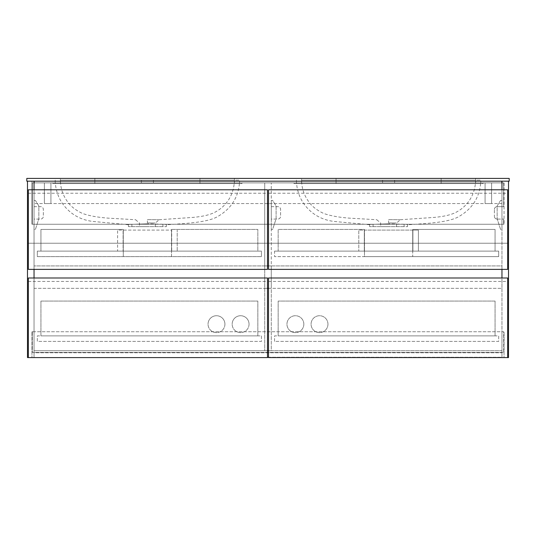 <?xml version="1.0" encoding="UTF-8"?>
<svg xmlns="http://www.w3.org/2000/svg" width="536" height="536" viewBox="0 0 536 536"><rect width="100%" height="100%" fill="white"/><g stroke="black" fill="none" stroke-linecap="round" stroke-linejoin="round"><path stroke-width="0.4" stroke-dasharray="2.68 2.01" d="M268.516 288.328L271.276 288.328L271.276 350.698L268.516 350.698L501.964 350.698L34.036 350.698L34.036 352.762L501.964 352.762L34.036 352.762L34.036 350.698L501.964 350.698L501.964 357.244L267.484 357.244M268.516 357.244L501.964 357.244L501.964 350.698L501.964 352.762L501.964 350.698L34.036 350.698L267.484 350.698L264.724 350.698L264.724 182.89L264.724 265.93L267.484 265.93M34.036 350.698L34.036 357.244L34.036 350.698M27.49 181.168L34.036 181.168L27.49 181.168L27.49 357.586L34.036 357.586L34.036 277.99M34.036 189.784L34.036 269.38M508.51 181.168L508.51 357.586L501.964 357.586L501.964 181.168L501.964 203.566L501.964 181.168L504.034 181.168L504.034 224.242L504.034 181.168L501.964 181.168L501.964 224.242L501.964 181.168L508.51 181.168L31.966 181.168L31.966 224.242L31.966 181.168L34.036 181.168L34.036 357.586L31.966 357.586L34.036 357.586M31.966 331.744L34.036 331.744L31.966 331.744L31.966 357.586L31.966 331.744M31.966 224.242L34.036 224.242L31.966 224.242M501.964 357.586L504.034 357.586L504.034 331.744L501.964 331.744L501.964 357.586L501.964 331.744L504.034 331.744L504.034 357.586L501.964 357.586L501.964 277.99M501.964 189.784L501.964 269.38M504.034 224.242L501.964 224.242L504.034 224.242M32.314 331.744L32.314 352.42L503.686 352.42L32.314 352.42L32.314 331.744L503.686 331.744L503.686 352.42L503.686 331.744L32.314 331.744M503.686 206.668L503.686 182.89L503.686 206.668L497.14 206.668L503.686 206.668M271.276 206.668L277.822 206.668A2.754 2.754 0 0 1 280.576 209.422L280.576 216.316A2.754 2.754 0 0 1 277.822 219.07L271.276 219.07L271.276 206.668L271.276 219.07L277.822 219.07A2.754 2.754 0 0 0 280.576 216.316L280.576 209.422A2.754 2.754 0 0 0 277.822 206.668L271.276 206.668M34.036 206.668L40.582 206.668A2.754 2.754 0 0 1 43.342 209.422L43.342 216.316A2.754 2.754 0 0 1 40.582 219.07L34.036 219.07L34.036 206.668L34.036 219.07L40.582 219.07A2.754 2.754 0 0 0 43.342 216.316L43.342 209.422A2.754 2.754 0 0 0 40.582 206.668L34.036 206.668M494.386 209.422A2.754 2.754 0 0 1 497.14 206.668A2.754 2.754 0 0 0 494.386 209.422L494.386 216.316L494.386 209.422M497.14 219.07A2.754 2.754 0 0 1 494.386 216.316A2.754 2.754 0 0 0 497.14 219.07L503.686 219.07L497.14 219.07M503.686 224.242L503.686 219.07L503.686 224.242L32.314 224.242L32.314 182.89L32.314 224.242L503.686 224.242M503.686 182.89L32.314 182.89L503.686 182.89M34.036 181.168L34.036 203.566L34.036 181.168L501.964 181.168M501.964 203.566L34.036 203.566L501.964 203.566M28.348 277.99L28.348 357.586L267.484 357.586L267.484 277.99L28.348 277.99M28.348 281.44L267.484 281.44M261.454 335.878L261.454 341.392L37.312 341.392L37.312 335.878L261.454 335.878L261.454 341.392L37.312 341.392L37.312 335.878L261.454 335.878M224.926 324.166A8.442 8.442 0 0 1 216.484 332.608A8.442 8.442 0 0 1 208.042 324.166A8.442 8.442 0 0 0 216.484 332.608A8.442 8.442 0 0 0 224.926 324.166A8.442 8.442 0 0 0 216.484 315.724A8.442 8.442 0 0 0 208.042 324.166A8.442 8.442 0 0 1 216.484 315.724A8.442 8.442 0 0 1 224.926 324.166M249.046 324.166A8.442 8.442 0 0 1 240.604 332.608A8.442 8.442 0 0 1 232.162 324.166A8.442 8.442 0 0 0 240.604 332.608A8.442 8.442 0 0 0 249.046 324.166A8.442 8.442 0 0 0 240.604 315.724A8.442 8.442 0 0 0 232.162 324.166A8.442 8.442 0 0 1 240.604 315.724A8.442 8.442 0 0 1 249.046 324.166M40.93 301.078L40.93 335.878L257.836 335.878L257.836 301.078L40.93 301.078L40.93 335.878L257.836 335.878L257.836 301.078L40.93 301.078M268.516 265.93L271.276 265.93L271.276 182.89L271.276 350.698L264.724 350.698L264.724 288.328L267.484 288.328M268.516 203.566L267.484 203.566M264.724 265.93L264.724 288.328L271.276 288.328L271.276 265.93L264.724 265.93M271.276 182.89L264.724 182.89L271.276 182.89M268.516 277.99L268.516 357.586L507.652 357.586L507.652 277.99L268.516 277.99M268.516 281.44L507.652 281.44M274.546 341.392L274.546 335.878L498.688 335.878L498.688 341.392L274.546 341.392L274.546 335.878L498.688 335.878L498.688 341.392L274.546 341.392M327.958 324.166A8.442 8.442 0 0 1 319.516 332.608A8.442 8.442 0 0 1 311.074 324.166A8.442 8.442 0 0 1 319.516 315.724A8.442 8.442 0 0 1 327.958 324.166A8.442 8.442 0 0 1 319.516 332.608A8.442 8.442 0 0 1 311.074 324.166A8.442 8.442 0 0 1 319.516 315.724A8.442 8.442 0 0 1 327.958 324.166M303.838 324.166A8.442 8.442 0 0 1 295.396 332.608A8.442 8.442 0 0 1 286.954 324.166A8.442 8.442 0 0 1 295.396 315.724A8.442 8.442 0 0 1 303.838 324.166A8.442 8.442 0 0 1 295.396 332.608A8.442 8.442 0 0 1 286.954 324.166A8.442 8.442 0 0 1 295.396 315.724A8.442 8.442 0 0 1 303.838 324.166M495.07 301.078L495.07 335.878L278.164 335.878L278.164 301.078L495.07 301.078L495.07 335.878L278.164 335.878L278.164 301.078L495.07 301.078M274.546 251.116L498.688 251.116L498.688 256.63L412.72 256.63L412.72 229.408L495.07 229.408L495.07 251.116L412.72 251.116L412.72 229.408L495.07 229.408L495.07 251.116L412.72 251.116L412.72 256.63L364.48 256.63L364.48 251.116L278.164 251.116L278.164 229.408L364.48 229.408L364.48 251.116L364.48 229.408L278.164 229.408L278.164 251.116L364.48 251.116L364.48 256.63L274.546 256.63L274.546 251.116L498.688 251.116L498.688 256.63L274.546 256.63L274.546 251.116M412.894 230.098L412.894 251.116L412.894 230.098L364.306 230.098L364.306 251.116L418.408 251.116L358.792 251.116L364.306 251.116L364.306 230.098L358.792 230.098L358.792 251.116L358.792 230.098L418.408 230.098L418.408 251.116L418.408 230.098L412.894 230.098M35.416 200.464L34.036 200.464L34.036 229.408L35.416 229.408L38.86 218.728L38.86 205.978L35.416 200.464L34.036 200.464L34.036 229.408L35.416 229.408L38.86 218.728L38.86 205.978L35.416 200.464M500.584 200.464L497.14 205.978L497.14 218.728L500.584 229.408L501.964 229.408L501.964 200.464L500.584 200.464L497.14 205.978L497.14 218.728L500.584 229.408L501.964 229.408L501.964 200.464L500.584 200.464M271.276 200.464L271.276 229.408L272.65 229.408L276.1 218.728L276.1 205.978L272.65 200.464L271.276 200.464L271.276 229.408L272.65 229.408L276.1 218.728L276.1 205.978L272.65 200.464L271.276 200.464M28.348 189.784L28.348 269.38L267.484 269.38L267.484 189.784L28.348 189.784M28.348 193.228L267.484 193.228M123.28 251.116L261.454 251.116L261.454 256.63L37.312 256.63L37.312 251.116L123.28 251.116L123.28 256.63L123.28 251.116L40.93 251.116L40.93 229.408L123.28 229.408L123.28 251.116L40.93 251.116L40.93 229.408L123.28 229.408L123.28 251.116M37.312 251.116L261.454 251.116L261.454 256.63L37.312 256.63L37.312 251.116M171.52 256.63L171.52 251.116L171.52 256.63M171.52 229.408L257.836 229.408L257.836 251.116L171.52 251.116L257.836 251.116L257.836 229.408L171.52 229.408L171.52 251.116L171.52 229.408M117.592 251.116L177.208 251.116L177.208 230.098L177.208 251.116L171.694 251.116L171.694 230.098L117.592 230.098L117.592 251.116L171.694 251.116L171.694 230.098L123.106 230.098L123.106 251.116L123.106 230.098L117.592 230.098L117.592 251.116M268.516 189.784L268.516 269.38L507.652 269.38L507.652 189.784L268.516 189.784M268.516 193.228L507.652 193.228M501.964 265.93L501.964 288.328L34.036 288.328L34.036 265.93L34.036 288.328L501.964 288.328L501.964 265.93L34.036 265.93L501.964 265.93M508.51 181.202L508.51 243.223L27.49 243.223L27.49 181.202L508.51 181.202L508.51 243.223L27.49 243.223L27.49 181.202L508.51 181.202M44.374 182.89L44.374 203.566L50.92 203.566L50.92 182.89L44.374 182.89L44.374 203.566L50.92 203.566L50.92 182.89L44.374 182.89M491.626 182.89L485.08 182.89L485.08 203.566L491.626 203.566L491.626 182.89L485.08 182.89L485.08 203.566L491.626 203.566L491.626 182.89M94.852 180.136L239.572 180.136L60.394 180.136L199.948 180.136L94.852 180.136L94.852 178.414L234.406 178.414L60.394 178.414L94.852 178.414L94.852 183.58L55.228 183.58L55.228 180.136L55.228 183.58L239.572 183.58L239.572 180.136L239.572 183.58L52.816 183.58L52.816 182.89L94.852 182.89L52.816 182.89L52.816 183.58L234.406 183.58L94.852 183.58L94.852 180.136M234.406 183.58L234.406 180.136L233.254 180.136L234.406 180.136L234.406 178.414L234.406 183.58M60.394 180.136L60.394 183.58L60.394 178.414L60.394 180.136L61.546 180.136L60.394 180.136C60.454 187.895 62.725 194.936 67.214 201.268C70.357 206.038 75.395 210.072 82.323 213.388C88.855 215.747 97.485 217.335 108.212 218.145L135.655 219.733M336.052 180.136L480.772 180.136L301.594 180.136L441.148 180.136L336.052 180.136L336.052 178.414L475.606 178.414L301.594 178.414L336.052 178.414L336.052 183.58L296.428 183.58L296.428 180.136L296.428 183.58L480.772 183.58L480.772 180.136L480.772 183.58L294.016 183.58L294.016 182.89L336.052 182.89L294.016 182.89L294.016 183.58L475.606 183.58L336.052 183.58L336.052 180.136M475.606 183.58L475.606 180.136L474.454 180.136L475.606 180.136L475.606 178.414L475.606 183.58M301.594 180.136L301.594 183.58L301.594 178.414L301.594 180.136L302.746 180.136L301.594 180.136C301.654 187.895 303.925 194.936 308.414 201.268C311.557 206.038 316.595 210.072 323.523 213.388C330.055 215.747 338.685 217.335 349.412 218.145L376.855 219.733M388.587 219.619L388.6 219.619C403.822 219.767 403.822 219.767 388.6 219.619C403.822 219.767 403.822 219.767 388.6 219.619L388.6 222.902C398.824 223.07 398.824 223.07 388.6 222.902C398.824 223.07 398.824 223.07 388.6 222.902L388.593 222.902M441.148 180.136L470.977 180.136L441.148 180.136L441.148 178.414L441.148 183.58L483.184 183.58L483.184 182.89L336.052 182.89L483.184 182.89L483.184 183.58L441.148 183.58L441.148 180.136M470.977 180.136L474.454 180.136L470.977 180.136M404.104 224.209L388.6 223.834L407.554 224.41L404.104 224.209L404.104 226.654L407.554 226.654L369.646 226.654L404.104 226.654L404.104 224.209M388.6 183.58L480.631 183.58L388.6 183.58M147.387 219.619L147.4 219.619C162.622 219.767 162.622 219.767 147.4 219.619C162.622 219.767 162.622 219.767 147.4 219.619L147.4 222.902C157.624 223.07 157.624 223.07 147.4 222.902C157.624 223.07 157.624 223.07 147.4 222.902L147.393 222.902M199.948 180.136L229.776 180.136L199.948 180.136L199.948 178.414L199.948 183.58L241.984 183.58L241.984 182.89L94.852 182.89L241.984 182.89L241.984 183.58L199.948 183.58L199.948 180.136M229.776 180.136L233.254 180.136L229.776 180.136M162.904 224.209L147.4 223.834L166.354 224.41L162.904 224.209L162.904 226.654L166.354 226.654L128.446 226.654L162.904 226.654L162.904 224.209M147.4 183.58L239.431 183.58L147.4 183.58M388.6 226.654L380.674 226.654L388.6 226.654M147.4 226.654L139.474 226.654L147.4 226.654M388.6 178.414L382.57 178.414L388.6 178.414M388.6 182.89L382.57 182.89L388.6 182.89M147.4 178.414L141.37 178.414L147.4 178.414M147.4 182.89L141.37 182.89L147.4 182.89M509.2 178.414L509.2 181.168L501.622 181.168L501.622 182.89L34.378 182.89L501.622 182.89L501.622 181.168L34.378 181.168L34.378 182.89L34.378 181.168L26.8 181.168L26.8 178.414L509.2 178.414M61.546 180.136L65.023 180.136L61.546 180.136M302.746 180.136L306.224 180.136L302.746 180.136M147.4 223.834L128.446 224.41L147.4 223.834M166.354 226.654L166.354 224.41L166.354 226.654M128.446 226.654L128.446 224.41L128.446 226.654M388.6 223.834L369.646 224.41L388.6 223.834M407.554 226.654L407.554 224.41L407.554 226.654M369.646 226.654L369.646 224.41L369.646 226.654M94.852 183.58L94.852 182.89L94.852 183.58M199.948 183.58L199.948 182.89L199.948 183.58M131.896 226.654L131.896 224.209L131.896 226.654M336.052 183.58L336.052 182.89L336.052 183.58M441.148 183.58L441.148 182.89L441.148 183.58M373.096 226.654L373.096 224.209L373.096 226.654M396.526 226.654L396.526 223.03L400.412 219.733M400.345 219.733L434.529 217.375C445.108 216.41 452.826 214.407 457.697 211.358C467.901 205.496 475.332 194.374 475.606 180.136M480.631 183.58C479.11 198.588 471.385 209.844 457.456 217.341C446.568 222.654 425.068 223.666 407.554 224.725M155.326 226.654L155.326 223.03L159.212 219.733M159.145 219.733L193.329 217.375C203.908 216.41 211.626 214.407 216.497 211.358C226.701 205.496 234.132 194.374 234.406 180.136M239.431 183.58C237.91 198.588 230.185 209.844 216.256 217.341C205.368 222.654 183.868 223.666 166.354 224.725M376.788 219.733L380.674 223.03L380.674 226.654M135.588 219.733L139.474 223.03L139.474 226.654M382.57 182.89L382.57 178.414M141.37 182.89L141.37 178.414M153.43 182.89L153.43 178.414M394.63 182.89L394.63 178.414M128.446 224.725L93.545 221.509C85.392 220.651 78.189 217.924 71.924 213.328C62.143 205.784 56.628 195.868 55.369 183.58M369.646 224.725L334.745 221.509C326.591 220.651 319.389 217.924 313.125 213.328C303.343 205.784 297.828 195.868 296.569 183.58"/><path stroke-width="0.8" d="M267.484 350.698L268.516 350.698L267.484 350.698M267.484 357.244L268.516 357.244M27.49 181.168L27.49 357.586L34.036 357.586M34.036 181.168L34.036 189.784M34.036 269.38L34.036 277.99M501.964 181.168L501.964 189.784M501.964 269.38L501.964 277.99M501.964 357.586L508.51 357.586L508.51 181.168M28.348 277.99L28.348 357.586L267.484 357.586L267.484 277.99L28.348 277.99M267.484 265.93L268.516 265.93M267.484 203.566L268.516 203.566M267.484 288.328L268.516 288.328M268.516 277.99L268.516 357.586L507.652 357.586L507.652 277.99L268.516 277.99M28.348 189.784L28.348 269.38L267.484 269.38L267.484 189.784L28.348 189.784M268.516 189.784L268.516 269.38L507.652 269.38L507.652 189.784L268.516 189.784M509.2 178.414L509.2 181.168L26.8 181.168L26.8 178.414L509.2 178.414"/></g></svg>
